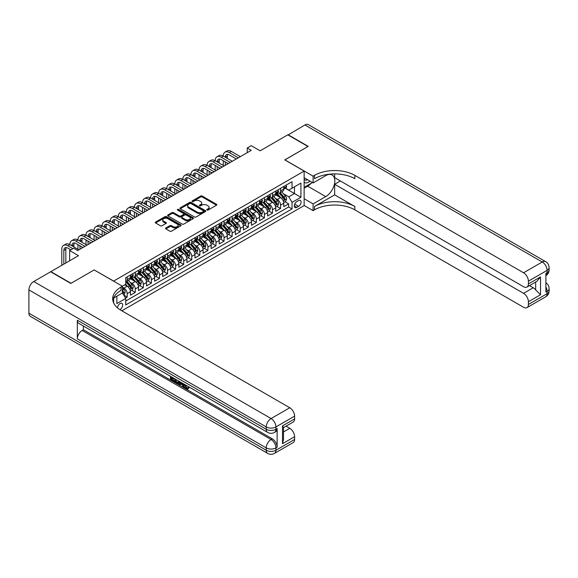 <?xml version="1.0" encoding="UTF-8"?>
<svg xmlns="http://www.w3.org/2000/svg" width="578" height="578" viewBox="0 0 578 578"><rect width="100%" height="100%" fill="white"/><g stroke="black" fill="none" stroke-linecap="round" stroke-linejoin="round"><path stroke-width="0.87" d="M206.967 210.06A0.788 0.455 0 0 0 208.08 210.06L216.497 205.197A1.12 0.65 0 0 0 216.822 204.742A1.12 0.65 0 0 0 216.497 204.287L202.235 196.05A1.12 0.65 0 0 0 200.653 196.05L192.228 200.913A0.788 0.455 0 0 0 193.341 201.549L194.432 200.92A3.584 2.074 0 0 1 199.497 200.92L200.689 201.606A3.584 2.074 0 0 1 201.736 203.073A3.584 2.074 0 0 1 200.689 204.533L199.598 205.161A0.788 0.455 0 0 0 200.711 205.804L201.801 205.176A3.584 2.074 0 0 1 206.866 205.176L208.058 205.862A3.584 2.074 0 0 1 209.106 207.329A3.584 2.074 0 0 1 208.058 208.788L206.967 209.417A0.788 0.455 0 0 0 206.967 210.06L206.967 209.417M119.87 309.62A3.656 2.11 120 0 0 120.079 309.505A3.656 2.11 120 0 0 122.471 306.289A3.656 2.11 120 0 0 121.907 303.363A3.656 2.11 120 0 0 120.079 303.544A3.656 2.11 120 0 0 117.5 307.85M165.864 227.985A1.12 0.65 0 0 0 165.532 228.44A1.12 0.65 0 0 0 165.864 228.895L169.867 231.207A1.12 0.65 0 0 0 171.449 231.207L180.798 225.81A1.12 0.65 0 0 0 181.131 225.348A1.12 0.65 0 0 0 180.798 224.893L166.536 216.656A1.12 0.65 0 0 0 164.954 216.656L155.598 222.06A1.12 0.65 0 0 0 155.272 222.516A1.12 0.65 0 0 0 155.598 222.971L160.438 225.76A1.12 0.65 0 0 0 162.021 225.76L166.023 223.455A1.12 0.65 0 0 0 166.348 222.992A1.12 0.65 0 0 0 166.023 222.537L163.625 221.15A2.998 1.734 0 0 1 162.743 219.929A2.998 1.734 0 0 1 164.6 218.332A2.998 1.734 0 0 1 167.866 218.708L177.251 224.127A2.998 1.734 0 0 1 178.132 225.348A2.998 1.734 0 0 1 176.283 226.952A2.998 1.734 0 0 1 173.017 226.576L171.449 225.673A1.12 0.65 0 0 0 169.867 225.673L165.864 227.985L165.864 228.895M94.25 269.984L113.628 281.074L304.144 171.081L284.766 159.896L307.98 146.494L287.793 134.847L260.143 150.807L251.264 145.678L247.232 148.011L251.264 150.338L77.698 250.549L73.666 248.215L69.627 250.549L69.627 260.801M94.25 269.89L71.043 283.292L50.857 271.638L78.507 255.678L69.627 250.549M194.511 216.981A1.12 0.65 0 0 0 196.094 216.981L205.443 211.584A1.12 0.65 0 0 0 205.768 211.122A1.12 0.65 0 0 0 205.443 210.667L191.181 202.43A1.12 0.65 0 0 0 189.598 202.43L180.242 207.827A1.12 0.65 0 0 0 179.917 208.29A1.12 0.65 0 0 0 180.242 208.745L194.511 216.981M177.822 210.226A0.788 0.455 0 0 1 178.624 210.341L193.11 218.701L183.768 224.091A1.12 0.65 0 0 1 182.186 224.091L167.923 215.861L167.923 214.944A1.12 0.65 0 0 0 167.598 215.399A1.12 0.65 0 0 0 167.923 215.861M167.923 214.944L171.926 212.632A1.12 0.65 0 0 1 173.508 212.632L179.296 215.97A1.12 0.65 0 0 0 180.878 215.97L183.537 214.438A1.12 0.65 0 0 0 183.862 213.983A1.12 0.65 0 0 0 183.537 213.528L177.511 210.045A0.788 0.455 0 0 1 178.624 209.409L193.124 217.776A1.12 0.65 0 0 1 193.449 218.238A1.12 0.65 0 0 1 193.124 218.694L193.124 217.776M125.513 298.031L127.189 297.063L123.837 295.127M122.42 287.179L123.959 288.068A4.566 2.637 60 0 1 127.189 293.66L130.418 291.796L130.418 295.199L135.259 292.403L131.589 290.279M130.007 282.237L132.03 283.408A4.566 2.637 60 0 1 135.259 289L138.489 287.136L138.489 290.539L143.33 287.743L139.659 285.619M138.077 277.577L140.1 278.748A4.566 2.637 60 0 1 143.33 284.34L146.559 282.476L146.559 285.879L151.407 283.083L147.73 280.959M146.147 272.917L148.178 274.088A4.566 2.637 60 0 1 151.407 279.68L154.637 277.816L154.637 281.219L159.477 278.423L155.807 276.298M154.225 268.257L156.248 269.427A4.566 2.637 60 0 1 159.477 275.02L162.707 273.156L162.707 276.559L167.548 273.762L163.877 271.638M162.295 263.597L164.318 264.767A4.566 2.637 60 0 1 167.548 270.36L170.777 268.495L170.777 271.898L175.625 269.095L171.948 266.978M170.366 258.93L172.396 260.1A4.566 2.637 60 0 1 175.625 265.699L178.855 263.835L178.855 267.231L183.696 264.435L180.025 262.318M178.443 254.269L180.466 255.44A4.566 2.637 60 0 1 183.696 261.032L186.925 259.168L186.925 262.571L191.766 259.775L188.096 257.658M186.513 249.609L188.536 250.78A4.566 2.637 60 0 1 191.766 256.372L194.996 254.508L194.996 257.911L199.844 255.115L196.166 252.998M194.584 244.949L196.614 246.12A4.566 2.637 60 0 1 199.844 251.712L203.073 249.848L203.073 253.251L207.914 250.455L204.244 248.338M202.661 240.289L204.684 241.459A4.566 2.637 60 0 1 207.914 247.052L211.143 245.188L211.143 248.591L215.984 245.794L212.314 243.67M210.732 235.629L212.762 236.799A4.566 2.637 60 0 1 215.984 242.392L219.214 240.527L219.214 243.93L224.062 241.134L220.384 239.01M218.802 230.969L220.832 232.139A4.566 2.637 60 0 1 224.062 237.731L227.291 235.867L227.291 239.27L232.132 236.474L228.462 234.35M226.879 226.309L228.902 227.479A4.566 2.637 60 0 1 232.132 233.071L235.362 231.207L235.362 234.61L240.202 231.814L236.532 229.69M234.95 221.649L236.98 222.819A4.566 2.637 60 0 1 240.202 228.411L243.432 226.547L243.432 229.95L248.28 227.154L244.602 225.03M243.02 216.988L245.05 218.159A4.566 2.637 60 0 1 248.28 223.751L251.509 221.887L251.509 225.29L256.35 222.494L252.68 220.37M251.098 212.328L253.121 213.499A4.566 2.637 60 0 1 256.35 219.091L259.58 217.227L259.58 220.63L264.428 217.827L260.75 215.71M259.168 207.661L261.198 208.831A4.566 2.637 60 0 1 264.428 214.431L267.65 212.56L267.65 215.962L272.498 213.166L268.821 211.049M267.238 203.001L269.269 204.171A4.566 2.637 60 0 1 272.498 209.763L275.728 207.899L275.728 211.302L280.568 208.506L280.568 205.103A4.566 2.637 -120 0 0 277.339 199.511L275.316 198.341M276.898 206.389L280.568 208.506M130.418 291.796A4.566 2.637 -120 0 0 127.189 286.204L124.761 284.802M138.489 287.136A4.566 2.637 -120 0 0 135.259 281.544L130.267 278.661M146.559 282.476A4.566 2.637 -120 0 0 143.33 276.884L138.337 274.001M154.637 277.816A4.566 2.637 -120 0 0 151.407 272.224L146.415 269.341M162.707 273.156A4.566 2.637 -120 0 0 159.477 267.563L154.485 264.681M170.777 268.495A4.566 2.637 -120 0 0 167.548 262.896L162.555 260.021M178.855 263.835A4.566 2.637 -120 0 0 175.625 258.236L170.633 255.353M186.925 259.168A4.566 2.637 -120 0 0 183.696 253.576L178.703 250.693M194.996 254.508A4.566 2.637 -120 0 0 191.766 248.916L186.773 246.033M203.073 249.848A4.566 2.637 -120 0 0 199.844 244.256L194.851 241.373M211.143 245.188A4.566 2.637 -120 0 0 207.914 239.595L202.921 236.713M219.214 240.527A4.566 2.637 -120 0 0 215.984 234.935L210.992 232.053M227.291 235.867A4.566 2.637 -120 0 0 224.062 230.275L219.069 227.392M235.362 231.207A4.566 2.637 -120 0 0 232.132 225.615L227.14 222.732M243.432 226.547A4.566 2.637 -120 0 0 240.202 220.955L235.21 218.072M251.509 221.887A4.566 2.637 -120 0 0 248.28 216.295L243.287 213.412M259.58 217.227A4.566 2.637 -120 0 0 256.35 211.627L251.358 208.752M267.65 212.56A4.566 2.637 -120 0 0 264.428 206.967L259.435 204.085M275.728 207.899A4.566 2.637 -120 0 0 272.498 202.307L267.506 199.424M298.573 200.588L296.796 201.614A3.54 2.045 120 0 0 294.484 204.728A3.54 2.045 120 0 0 295.026 207.567A3.54 2.045 120 0 0 296.796 207.386L298.573 206.368A3.54 2.045 120 0 0 300.885 203.246A3.54 2.045 120 0 0 300.343 200.407A3.54 2.045 120 0 0 298.573 200.588M113.628 302.872L113.628 298.089M121.857 310.812L304.144 205.573L304.144 171.081M122.42 292.865L125.737 298.414L125.737 304.938L292.034 208.925L292.034 202.401L288.805 196.809L283.386 193.681M125.737 298.414L116.85 303.544L116.85 296.225M122.341 286.204L125.737 284.246L125.737 277.722L292.034 181.709L292.034 188.233L300.914 183.103L300.914 197.279L292.034 202.401M131.986 276.674L132.03 276.696A4.566 2.637 60 0 0 134.313 276.92L137.542 275.056A4.566 2.637 -120 0 0 138.489 272.968L138.489 270.36M140.064 272.007L140.1 272.036A4.566 2.637 60 0 0 142.383 272.26L145.613 270.396A4.566 2.637 -120 0 0 146.559 268.308L146.559 265.699M148.134 267.347L148.178 267.376A4.566 2.637 60 0 0 150.461 267.6L153.69 265.736A4.566 2.637 -120 0 0 154.637 263.647L154.637 261.032M156.204 262.687L156.248 262.715A4.566 2.637 60 0 0 158.531 262.939L161.761 261.075A4.566 2.637 -120 0 0 162.707 258.987L162.707 256.372M164.282 258.026L164.318 258.055A4.566 2.637 60 0 0 166.601 258.279L169.831 256.415A4.566 2.637 -120 0 0 170.777 254.32L170.777 251.712M172.352 253.366L172.396 253.388A4.566 2.637 60 0 0 174.679 253.619L177.908 251.755A4.566 2.637 -120 0 0 178.855 249.66L178.855 247.052M180.423 248.706L180.466 248.728A4.566 2.637 60 0 0 182.749 248.959L185.979 247.095A4.566 2.637 -120 0 0 186.925 245L186.925 242.392M188.5 244.046L188.536 244.068A4.566 2.637 60 0 0 190.827 244.299L194.049 242.435A4.566 2.637 -120 0 0 194.996 240.34L194.996 237.731M196.571 239.386L196.614 239.408A4.566 2.637 60 0 0 198.897 239.639L202.127 237.768A4.566 2.637 -120 0 0 203.073 235.679L203.073 233.071M204.641 234.726L204.684 234.747A4.566 2.637 60 0 0 206.967 234.971L210.197 233.107A4.566 2.637 -120 0 0 211.143 231.019L211.143 228.411M212.718 230.066L212.762 230.087A4.566 2.637 60 0 0 215.045 230.311L218.267 228.447A4.566 2.637 -120 0 0 219.214 226.359L219.214 223.751M220.789 225.406L220.832 225.427A4.566 2.637 60 0 0 223.115 225.651L226.345 223.787A4.566 2.637 -120 0 0 227.291 221.699L227.291 219.091M228.859 220.738L228.902 220.767A4.566 2.637 60 0 0 231.186 220.991L234.415 219.127A4.566 2.637 -120 0 0 235.362 217.039L235.362 214.424M236.937 216.078L236.98 216.107A4.566 2.637 60 0 0 239.263 216.331L242.493 214.467A4.566 2.637 -120 0 0 243.432 212.379L243.432 209.763M245.007 211.418L245.05 211.447A4.566 2.637 60 0 0 247.333 211.671L250.563 209.807A4.566 2.637 -120 0 0 251.509 207.719L251.509 205.103M253.077 206.758L253.121 206.787A4.566 2.637 60 0 0 255.404 207.011L258.633 205.147A4.566 2.637 -120 0 0 259.58 203.051L259.58 200.443M261.155 202.098L261.198 202.119A4.566 2.637 60 0 0 263.481 202.351L266.711 200.487A4.566 2.637 -120 0 0 267.65 198.391L267.65 195.783M269.225 197.438L269.269 197.459A4.566 2.637 60 0 0 271.552 197.69L274.781 195.826A4.566 2.637 -120 0 0 275.728 193.731L275.728 191.123M125.737 301.022L288.646 206.967L288.646 203.846L283.798 206.642L283.798 203.239A4.566 2.637 -120 0 0 280.568 197.647L275.576 194.764M277.296 192.777L277.339 192.799A4.566 2.637 -120 0 0 279.622 193.03A4.566 2.637 -120 0 0 280.568 190.935L280.568 188.327M279.622 193.03L282.852 191.166A4.566 2.637 -120 0 0 283.798 189.071L283.798 186.463M127.189 276.884L127.189 279.492A4.566 2.637 60 0 1 126.242 281.58A4.566 2.637 60 0 1 125.737 281.768M126.242 281.58L129.472 279.716A4.566 2.637 -120 0 0 130.418 277.628L130.418 275.02M135.259 272.224L135.259 274.832A4.566 2.637 60 0 1 134.313 276.92M143.33 267.563L143.33 270.172A4.566 2.637 60 0 1 142.383 272.26M151.407 262.896L151.407 265.512A4.566 2.637 60 0 1 150.461 267.6M159.477 258.236L159.477 260.851A4.566 2.637 60 0 1 158.531 262.939M167.548 253.576L167.548 256.191A4.566 2.637 60 0 1 166.601 258.279M175.625 248.916L175.625 251.524A4.566 2.637 60 0 1 174.679 253.619M183.696 244.256L183.696 246.864A4.566 2.637 60 0 1 182.749 248.959M191.766 239.595L191.766 242.204A4.566 2.637 60 0 1 190.827 244.299M199.844 234.935L199.844 237.544A4.566 2.637 60 0 1 198.897 239.639M207.914 230.275L207.914 232.883A4.566 2.637 60 0 1 206.967 234.971M215.984 225.615L215.984 228.223A4.566 2.637 60 0 1 215.045 230.311M224.062 220.955L224.062 223.563A4.566 2.637 60 0 1 223.115 225.651M232.132 216.295L232.132 218.903A4.566 2.637 60 0 1 231.186 220.991M240.202 211.627L240.202 214.243A4.566 2.637 60 0 1 239.263 216.331M248.28 206.967L248.28 209.583A4.566 2.637 60 0 1 247.333 211.671M256.35 202.307L256.35 204.923A4.566 2.637 60 0 1 255.404 207.011M264.428 197.647L264.428 200.255A4.566 2.637 60 0 1 263.481 202.351M272.498 192.987L272.498 195.595A4.566 2.637 60 0 1 271.552 197.69M272.498 209.763L272.498 213.166M264.428 214.431L264.428 217.827M256.35 219.091L256.35 222.494M248.28 223.751L248.28 227.154M240.202 228.411L240.202 231.814M232.132 233.071L232.132 236.474M224.062 237.731L224.062 241.134M215.984 242.392L215.984 245.794M207.914 247.052L207.914 250.455M199.844 251.712L199.844 255.115M191.766 256.372L191.766 259.775M183.696 261.032L183.696 264.435M175.625 265.699L175.625 269.095M167.548 270.36L167.548 273.762M159.477 275.02L159.477 278.423M151.407 279.68L151.407 283.083M143.33 284.34L143.33 287.743M135.259 289L135.259 292.403M127.189 293.66L127.189 297.063M288.805 196.809L294.455 193.551L294.455 186.839L300.914 183.103M285.207 188.211L300.914 197.279M285.373 188.117L288.805 190.097L292.034 188.233M247.232 148.011L247.232 152.671M284.968 201.729L288.646 203.846M288.646 206.967L292.034 208.925M207.285 210.168L208.058 209.72A3.584 2.074 0 0 0 209.106 208.261L209.106 207.329M201.736 203.073L201.736 204.005A3.584 2.074 0 0 1 200.689 205.465L199.916 205.913M216.497 204.287L216.497 205.197L202.235 196.982A1.12 0.65 0 0 0 200.653 196.982L192.546 201.664M205.443 210.667L205.443 211.584L191.181 203.362A1.12 0.65 0 0 0 189.598 203.362L180.257 208.752M203.463 211.447A0.788 0.455 0 0 0 203.463 210.804L190.942 203.572A0.788 0.455 0 0 0 189.83 203.572L188.681 204.236A3.584 2.074 0 0 0 187.633 205.703A3.584 2.074 0 0 0 188.681 207.162L197.243 212.104A3.584 2.074 0 0 0 202.314 212.104L203.463 211.447L203.463 212.379A0.788 0.455 0 0 0 203.694 212.054L203.694 211.122M187.633 205.703L187.633 206.635A3.584 2.074 0 0 0 188.681 208.094L188.681 207.162M203.463 212.379L202.314 213.036A3.584 2.074 0 0 1 197.243 213.036L188.681 208.094M167.938 215.869L171.926 213.564L171.926 212.632M183.862 213.983L183.862 214.915A1.12 0.65 0 0 1 183.537 215.37L180.878 216.902A1.12 0.65 0 0 1 179.296 216.902L173.508 213.564A1.12 0.65 0 0 0 171.926 213.564M185.3 219.438A2.998 1.734 0 0 0 188.565 219.813A2.998 1.734 0 0 0 190.415 218.217A2.998 1.734 0 0 0 189.533 216.988L186.224 215.081A1.12 0.65 0 0 0 184.642 215.081L181.991 216.613A1.12 0.65 0 0 0 181.658 217.068A1.12 0.65 0 0 0 181.991 217.53L185.3 219.438L185.3 220.37A2.998 1.734 0 0 0 188.565 220.745A2.998 1.734 0 0 0 190.415 219.149L190.415 218.217M181.658 217.068L181.658 218A1.12 0.65 0 0 0 181.991 218.462L181.991 217.53M185.3 220.37L181.991 218.462M178.132 225.348L178.132 226.28A2.998 1.734 0 0 1 176.283 227.884A2.998 1.734 0 0 1 173.017 227.508L171.449 226.605A1.12 0.65 0 0 0 169.867 226.605L165.879 228.902M162.743 219.929L162.743 220.861A2.998 1.734 0 0 0 163.625 222.089L163.625 221.15M166.009 223.462L163.625 222.089M180.784 225.817L166.536 217.588A1.12 0.65 0 0 0 164.954 217.588L155.619 222.978M283.733 202.445L285.814 201.238L286.623 198.904A3.027 1.748 -120 0 0 285.445 196.065L281.761 191.795M281.016 197.943L276.804 193.066M278.618 196.52L276.176 193.688A7.247 4.183 -120 0 0 275.952 193.435M279.21 193.189L282.945 197.51A3.027 1.748 60 0 1 284.022 199.598C284.477 200.205 284.802 200.017 284.99 199.034A3.027 1.748 -120 0 0 283.914 196.954L280.222 192.684M279.434 193.124L283.444 197.763A1.539 0.889 60 0 1 283.827 198.362L284.99 199.034M285.937 185.227L286.623 186.412A3.027 1.748 60 0 1 285.994 187.756L284.463 188.638A3.027 1.748 -120 0 0 284.99 187.944L284.925 187.677M61.795 265.324L61.795 249.291A8.562 4.942 60 0 1 63.573 245.368L65.589 244.205A8.562 4.942 60 0 1 69.873 244.631A8.562 4.942 60 0 1 71.643 240.708L73.659 239.545A8.562 4.942 60 0 1 77.943 239.971A8.562 4.942 60 0 1 79.713 236.048L81.736 234.885A8.562 4.942 60 0 1 86.014 235.311A8.562 4.942 60 0 1 87.791 231.388L89.807 230.225A8.562 4.942 60 0 1 94.091 230.644A8.562 4.942 60 0 1 95.861 226.728L97.877 225.565A8.562 4.942 60 0 1 102.162 225.984A8.562 4.942 60 0 1 103.932 222.068L105.955 220.904A8.562 4.942 60 0 1 110.232 221.323A8.562 4.942 60 0 1 112.009 217.407L114.025 216.237A8.562 4.942 60 0 1 118.309 216.663A8.562 4.942 60 0 1 120.079 212.747L122.095 211.577A8.562 4.942 60 0 1 126.38 212.003A8.562 4.942 60 0 1 128.15 208.087L130.173 206.917A8.562 4.942 60 0 1 134.45 207.343A8.562 4.942 60 0 1 136.227 203.42L138.243 202.257A8.562 4.942 60 0 1 142.528 202.683A8.562 4.942 60 0 1 144.298 198.76L146.313 197.597A8.562 4.942 60 0 1 150.598 198.023A8.562 4.942 60 0 1 152.368 194.1L154.391 192.936A8.562 4.942 60 0 1 158.668 193.363A8.562 4.942 60 0 1 160.446 189.44L162.461 188.276A8.562 4.942 60 0 1 166.746 188.703A8.562 4.942 60 0 1 168.516 184.779L170.532 183.616A8.562 4.942 60 0 1 174.816 184.035A8.562 4.942 60 0 1 176.586 180.119L178.609 178.956A8.562 4.942 60 0 1 182.886 179.375A8.562 4.942 60 0 1 184.664 175.459L186.68 174.296A8.562 4.942 60 0 1 190.964 174.715A8.562 4.942 60 0 1 192.734 170.799L194.75 169.636A8.562 4.942 60 0 1 199.034 170.055A8.562 4.942 60 0 1 200.804 166.139L202.827 164.968A8.562 4.942 60 0 1 207.105 165.395A8.562 4.942 60 0 1 208.882 161.479L210.898 160.308A8.562 4.942 60 0 1 215.182 160.735A8.562 4.942 60 0 1 216.952 156.819L218.968 155.648A8.562 4.942 60 0 1 223.252 156.074A8.562 4.942 60 0 1 225.03 152.151L227.046 150.988A8.562 4.942 60 0 1 231.323 151.414L240.369 156.631M225.03 152.151A8.562 4.942 60 0 1 229.307 152.578L238.346 157.801M283.899 188.782L283.914 188.782A3.027 1.748 -120 0 0 284.463 188.638M284.6 187.72L284.99 187.944L284.022 188.5A3.027 1.748 60 0 1 283.798 188.934M236.33 158.964L229.307 154.911A5.708 3.295 -120 0 0 226.453 154.629A5.708 3.295 -120 0 0 225.268 157.238L227.291 156.074L227.291 158.401M227.645 154.362A5.708 3.295 -120 0 0 227.291 156.074M225.268 161.898L225.268 165.351M227.291 163.068L227.291 164.181M223.252 165.395L223.252 160.735M304.144 182.07A7.42 4.284 120 0 0 305.834 182.901A7.42 4.284 120 0 0 309.945 181.095M304.144 178.985A5.079 2.933 120 0 0 304.967 179.989A5.079 2.933 120 0 0 305.711 180.213A5.079 2.933 120 0 0 307.547 179.715M312.46 182.547L304.144 187.351M288.039 134.985L304.909 124.964L542.251 261.993A6.849 3.952 120 0 1 545.675 261.653A6.849 6.849 0 0 1 549.1 267.585A6.849 3.952 180 0 1 547.091 270.381L528.408 281.168A6.849 3.952 -120 0 0 523.56 272.78L542.251 261.993A6.849 3.952 60 0 1 547.091 270.381L547.091 272.708L545.885 273.408L545.885 292.056L547.091 291.355L547.091 293.682A6.849 3.952 60 0 1 545.675 296.817L526.984 307.612A6.849 3.952 -120 0 0 528.408 304.476L547.091 293.682A6.849 3.952 0 0 0 549.1 290.886A6.849 6.849 0 0 1 545.675 296.817M288.039 134.703L308.219 146.357L284.846 159.94M304.144 198.724L313.103 203.897L325.739 196.599A12.846 7.413 120 0 0 334.127 185.285A12.846 7.413 120 0 0 332.162 174.989A12.846 7.413 120 0 0 325.739 175.625L313.103 182.923L313.103 176.16L314.475 175.372A28.539 16.48 180 0 1 354.841 175.372L523.56 272.78M313.103 203.897L313.103 210.652L314.475 209.857A28.539 16.48 180 0 1 354.841 209.857L523.56 307.272A6.849 3.952 -120 0 0 526.984 307.612M334.655 194.851L314.475 206.505A28.539 16.48 180 0 1 354.841 206.505L334.655 194.851L334.655 184.274L340.391 180.965M334.655 173.899L334.655 177.656L523.56 286.717A6.849 3.952 -120 0 0 526.984 287.056A6.849 3.952 -120 0 0 528.408 283.921L540.517 276.927L540.517 294.729L535.669 289.889L535.669 282.042M540.517 294.729L528.408 301.723L528.408 304.476M528.408 301.723A6.849 3.952 -120 0 0 523.56 293.335L533.248 287.743A6.849 3.952 60 0 1 535.669 289.889M334.655 184.274L523.56 293.335M304.909 124.964A6.849 3.952 -60 0 1 308.334 124.624L545.675 261.653M304.144 177.749L313.103 182.923M284.846 159.846L313.103 176.16M304.144 205.479L313.103 210.652M528.408 281.168L528.408 283.921M529.52 285.59L533.248 287.743M314.475 175.372L314.475 178.725A28.539 16.48 180 0 1 354.841 178.725L354.841 175.372M526.984 287.056L536.89 281.334L540.517 276.927M311.217 183.269A12.846 7.413 -60 0 1 307.655 186.159L304.144 188.19M185.328 384.84L186.824 387.968L187.388 388.17M184.743 384.529L186.181 388.344L187.12 388.459L188.182 387.354L188.869 387.932L187.655 389.211L186.246 389.023C184.758 388.011 184.006 386.61 183.999 384.818L184.05 384.132M180.798 384.088L179.837 385.251L179.115 384.832L180.336 381.986M183.407 383.763L184.375 387.13L183.732 387.498L183.002 387.079L182.453 385.042L180.387 383.85L179.837 385.251M171.789 378.026L171.789 379.219L174.643 380.866L174.643 381.509L174 381.885L170.459 379.84L170.459 376.285M174.332 378.525L173.689 379.125L171.146 377.651L171.146 379.587L171.789 379.219M77.336 320.205L266.241 429.266A6.849 3.952 120 0 0 267.657 432.402L78.752 323.34A6.849 3.952 -60 0 1 77.336 320.205L77.336 338.845A6.849 3.952 -60 0 1 82.177 330.457L83.391 329.756L272.296 438.825A6.849 3.952 60 0 1 277.137 447.213L277.137 428.565A6.849 3.952 60 0 1 275.72 431.701L274.507 432.402A6.849 3.952 -120 0 0 275.93 429.266L277.137 428.565M83.391 329.756L83.391 326.014M178.855 381.133L178.905 381.892L179.534 381.523L178.884 383.366L176.666 383.424L174.932 382.419L174.932 378.865M70.798 283.43L94.171 269.94L122.42 286.247L121.048 287.042A28.539 16.48 -0 0 0 112.688 298.696A28.539 16.48 -0 0 0 121.048 310.343L289.773 407.757A6.849 3.952 60 0 1 294.614 416.146L275.93 426.932L275.93 429.266A6.849 3.952 -0 0 1 266.241 429.266L266.241 426.932L28.9 289.91A6.849 3.952 -60 0 1 33.741 281.522L50.618 271.776L70.798 283.43M122.42 286.247L122.42 293.01L113.498 298.161M282.505 425.885L283.509 427.402L283.509 439.381L282.505 443.694L282.505 425.885L294.614 418.898L294.614 416.146M294.614 418.898A6.849 3.952 60 0 1 293.198 422.034L283.509 427.626M28.9 313.211L266.241 450.24A6.849 3.952 120 0 0 267.657 453.376L30.316 316.347A6.849 3.952 -60 0 1 28.9 313.211L28.9 289.91M286.045 426.159L289.773 428.312A6.849 3.952 60 0 1 294.614 436.701L282.505 443.694M277.137 447.213L275.93 447.907L275.93 450.24L294.614 439.453L294.614 436.701M294.614 439.453A6.849 3.952 60 0 1 293.198 442.589L274.507 453.376A6.849 3.952 -120 0 0 275.93 450.24A6.849 3.952 -0 0 1 266.241 450.24L266.241 447.907L77.336 338.845M121.048 287.042L121.048 290.402A28.539 16.48 -0 0 0 112.84 300.372M171.146 379.587L174 381.242L174.643 380.866M174 381.242L174 381.885M171.146 376.683L173.971 378.315M173.689 378.482L173.689 379.125M178.905 381.892L178.234 383.741M175.611 379.262L175.611 382.174L177.757 383.012L178.176 380.736M176.261 379.63L176.261 381.798L178.4 382.643M175.611 382.174L176.261 381.798M176.615 382.744L177.258 382.376M182.504 383.243L183.732 387.498M180.972 382.354L180.596 383.322L182.243 384.276L181.868 382.867M181.384 382.593L182.005 383.395M180.596 383.322L181.239 382.954M186.181 388.344L186.824 387.968M184.678 385.208L185.3 384.854M187.539 387.722L188.218 388.308L188.869 387.932M188.218 388.308L187.655 389.211M275.655 207.105L277.743 205.898L278.553 203.564A3.027 1.748 -120 0 0 277.375 200.725L273.683 196.455M272.946 202.603L268.727 197.727M270.547 201.18L268.098 198.348A7.247 4.183 -120 0 0 267.874 198.095M271.14 197.849L274.868 202.17A3.027 1.748 60 0 1 275.952 204.258C276.407 204.865 276.725 204.677 276.92 203.694A3.027 1.748 -120 0 0 275.836 201.614L272.151 197.344M271.357 197.784L275.366 202.423A1.539 0.889 60 0 1 275.757 203.023L276.92 203.694M267.585 211.765L269.673 210.558L270.475 208.232A3.027 1.748 -120 0 0 269.297 205.385L265.613 201.115M264.876 207.264L260.656 202.387M262.477 205.847L260.028 203.008A7.247 4.183 -120 0 0 259.804 202.762M263.069 202.51L266.798 206.83A3.027 1.748 60 0 1 267.874 208.918C268.329 209.525 268.654 209.337 268.842 208.355A3.027 1.748 -120 0 0 267.766 206.274L264.081 202.004M263.286 202.445L267.296 207.083A1.539 0.889 60 0 1 267.686 207.69L268.842 208.355M259.515 216.425L261.596 215.218L262.405 212.892A3.027 1.748 -120 0 0 261.227 210.045L257.542 205.775M256.798 211.924L252.586 207.047M254.399 210.508L251.957 207.675A7.247 4.183 -120 0 0 251.726 207.423M254.992 207.177L258.727 211.49A3.027 1.748 60 0 1 259.804 213.578C260.259 214.185 260.584 213.997 260.772 213.015A3.027 1.748 -120 0 0 259.695 210.934L256.003 206.664M255.216 207.105L259.226 211.743A1.539 0.889 60 0 1 259.609 212.35L260.772 213.015M259.804 213.578L260.021 213.939M251.437 221.085L253.525 219.878L254.334 217.552A3.027 1.748 -120 0 0 253.157 214.713L249.465 210.435M248.728 216.584L244.508 211.707M246.329 215.168L243.88 212.336A7.247 4.183 -120 0 0 243.656 212.083M246.922 211.837L250.65 216.158A3.027 1.748 60 0 1 251.733 218.238C252.189 218.845 252.507 218.657 252.702 217.682A3.027 1.748 -120 0 0 251.618 215.594L247.933 211.324M247.138 211.765L251.148 216.403A1.539 0.889 60 0 1 251.538 217.01L252.702 217.682M251.733 218.238L251.95 218.6M277.866 189.887L278.553 191.08A3.027 1.748 60 0 1 277.924 192.416L276.392 193.298A3.027 1.748 -120 0 0 276.92 192.604L276.855 192.337M216.952 156.819A8.562 4.942 60 0 1 221.237 157.238L223.252 156.074L232.291 161.291M221.237 157.238L230.275 162.461M275.829 193.442L275.836 193.442A3.027 1.748 -120 0 0 276.392 193.298M276.53 192.38L276.92 192.604L275.952 193.16A3.027 1.748 60 0 1 275.728 193.594M228.259 163.625L221.237 159.571A5.708 3.295 -120 0 0 218.383 159.29A5.708 3.295 -120 0 0 217.198 161.898L219.214 160.735L219.214 163.068M219.575 159.022A5.708 3.295 -120 0 0 219.214 160.735M217.198 166.558L217.198 170.011M219.214 167.728L219.214 168.841M215.182 170.055L215.182 165.395M269.796 194.548L270.475 195.74A3.027 1.748 60 0 1 269.854 197.076L268.315 197.958A3.027 1.748 -120 0 0 268.842 197.264L268.784 196.997M208.882 161.479A8.562 4.942 60 0 1 213.159 161.898L215.182 160.735L224.221 165.958M213.159 161.898L222.205 167.121M267.751 198.102L267.766 198.102A3.027 1.748 -120 0 0 268.315 197.958M268.452 197.04L268.842 197.264L267.874 197.821A3.027 1.748 60 0 1 267.65 198.254M220.182 168.285L213.159 164.231A5.708 3.295 -120 0 0 210.305 163.95A5.708 3.295 -120 0 0 209.128 166.558L211.143 165.395L211.143 167.728M211.505 163.682A5.708 3.295 -120 0 0 211.143 165.395M209.128 171.218L209.128 174.672M211.143 172.388L211.143 173.508M207.105 174.715L207.105 170.055M261.718 199.208L262.405 200.4A3.027 1.748 60 0 1 261.776 201.736L260.245 202.625A3.027 1.748 -120 0 0 260.772 201.924L260.707 201.657M200.804 166.139A8.562 4.942 60 0 1 205.089 166.558L207.105 165.395L216.15 170.618M205.089 166.558L214.127 171.782M259.681 202.762L259.695 202.762A3.027 1.748 -120 0 0 260.245 202.625M260.382 201.7L260.772 201.924L259.804 202.488A3.027 1.748 60 0 1 259.58 202.914M212.112 172.945L205.089 168.892A5.708 3.295 -120 0 0 202.235 168.61A5.708 3.295 -120 0 0 201.05 171.218L203.073 170.055L203.073 172.388M203.427 168.343A5.708 3.295 -120 0 0 203.073 170.055M201.05 175.885L201.05 179.332M203.073 177.049L203.073 178.168M199.034 179.375L199.034 174.715M253.648 203.868L254.334 205.06A3.027 1.748 60 0 1 253.706 206.397L252.174 207.285A3.027 1.748 -120 0 0 252.702 206.584L252.637 206.317M192.734 170.799A8.562 4.942 60 0 1 197.019 171.218L199.034 170.055L208.073 175.279M197.019 171.218L206.057 176.442M251.611 207.423L251.618 207.423A3.027 1.748 -120 0 0 252.174 207.285M252.311 206.36L252.702 206.584L251.733 207.148A3.027 1.748 60 0 1 251.509 207.574M204.041 177.605L197.019 173.552A5.708 3.295 -120 0 0 194.165 173.27A5.708 3.295 -120 0 0 192.98 175.885L194.996 174.715L194.996 177.049M195.357 173.003A5.708 3.295 -120 0 0 194.996 174.715M192.98 180.546L192.98 183.992M194.996 181.709L194.996 182.829M190.964 184.035L190.964 179.375M243.367 225.745L245.455 224.539L246.257 222.212A3.027 1.748 -120 0 0 245.079 219.373L241.394 215.103M240.658 221.251L236.438 216.367M238.259 219.828L235.81 216.996A7.247 4.183 -120 0 0 235.586 216.743M238.851 216.497L242.579 220.818A3.027 1.748 60 0 1 243.656 222.898C244.111 223.505 244.436 223.318 244.624 222.342A3.027 1.748 -120 0 0 243.548 220.254L239.863 215.984M239.068 216.425L243.078 221.063A1.539 0.889 60 0 1 243.468 221.67L244.624 222.342M243.656 222.898L243.88 223.26M245.578 208.528L246.257 209.72A3.027 1.748 60 0 1 245.636 211.057L244.097 211.945A3.027 1.748 -120 0 0 244.624 211.245L244.566 210.977M184.664 175.459A8.562 4.942 60 0 1 188.941 175.885L190.964 174.715L200.002 179.939M188.941 175.885L197.987 181.102M243.533 212.083L243.548 212.083A3.027 1.748 -120 0 0 244.097 211.945M244.234 211.021L244.624 211.245L243.656 211.808A3.027 1.748 60 0 1 243.432 212.234M195.964 182.265L188.941 178.212A5.708 3.295 -120 0 0 186.087 177.93A5.708 3.295 -120 0 0 184.909 180.546L186.925 179.375L186.925 181.709M187.279 177.67A5.708 3.295 -120 0 0 186.925 179.375M184.909 185.206L184.909 188.652M186.925 186.369L186.925 187.489M182.886 188.703L182.886 184.035M235.297 230.405L237.377 229.199L238.187 226.872A3.027 1.748 -120 0 0 237.009 224.033L233.324 219.763M232.58 225.911L228.368 221.027M230.181 224.488L227.739 221.656A7.247 4.183 -120 0 0 227.508 221.403M230.774 221.157L234.509 225.478A3.027 1.748 60 0 1 235.586 227.559C236.041 228.166 236.366 227.985 236.554 227.002A3.027 1.748 -120 0 0 235.477 224.914L231.785 220.644M230.998 221.085L235 225.723A1.539 0.889 60 0 1 235.391 226.33L236.554 227.002M235.586 227.559L235.802 227.92M237.5 213.195L238.187 214.38A3.027 1.748 60 0 1 237.558 215.717L236.026 216.606A3.027 1.748 -120 0 0 236.554 215.905L236.489 215.637M176.586 180.119A8.562 4.942 60 0 1 180.871 180.546L182.886 179.375L191.932 184.599M180.871 180.546L189.909 185.762M235.463 216.743L235.477 216.743A3.027 1.748 -120 0 0 236.026 216.606M236.164 215.681L236.554 215.905L235.586 216.468A3.027 1.748 60 0 1 235.362 216.894M187.893 186.925L180.871 182.872A5.708 3.295 -120 0 0 178.017 182.59A5.708 3.295 -120 0 0 176.832 185.206L178.855 184.042L178.855 186.369M179.209 182.33A5.708 3.295 -120 0 0 178.855 184.042M176.832 189.866L176.832 193.312M178.855 191.029L178.855 192.149M174.816 193.363L174.816 188.703M227.219 235.065L229.307 233.866L230.116 231.532A3.027 1.748 -120 0 0 228.939 228.693L225.247 224.423M224.51 230.571L220.29 225.687M222.111 229.148L219.662 226.316A7.247 4.183 -120 0 0 219.438 226.063M222.703 225.817L226.431 230.138A3.027 1.748 60 0 1 227.515 232.219C227.97 232.826 228.288 232.645 228.483 231.662A3.027 1.748 -120 0 0 227.4 229.574L223.715 225.304M222.92 225.745L226.93 230.391A1.539 0.889 60 0 1 227.32 230.99L228.483 231.662M227.515 232.219L227.732 232.58M229.43 217.855L230.116 219.04A3.027 1.748 60 0 1 229.488 220.377L227.956 221.266A3.027 1.748 -120 0 0 228.483 220.572L228.418 220.297M168.516 184.779A8.562 4.942 60 0 1 172.8 185.206L174.816 184.035L183.855 189.259M172.8 185.206L181.839 190.422M227.392 221.41L227.4 221.41A3.027 1.748 -120 0 0 227.956 221.266M228.093 220.341L228.483 220.572L227.515 221.128A3.027 1.748 60 0 1 227.291 221.555M179.823 191.593L172.8 187.532A5.708 3.295 -120 0 0 169.946 187.25A5.708 3.295 -120 0 0 168.762 189.866L170.777 188.703L170.777 191.029M171.139 186.99A5.708 3.295 -120 0 0 170.777 188.703M168.762 194.526L168.762 197.972M170.777 195.689L170.777 196.809M166.746 198.023L166.746 193.363M219.149 239.726L221.237 238.526L222.039 236.192A3.027 1.748 -120 0 0 220.861 233.353L217.176 229.083M216.439 235.232L212.22 230.347M214.041 233.808L211.591 230.976A7.247 4.183 -120 0 0 211.367 230.723M214.633 230.478L218.361 234.798A3.027 1.748 60 0 1 219.438 236.879C219.893 237.493 220.218 237.305 220.406 236.323A3.027 1.748 -120 0 0 219.329 234.234L215.645 229.965M214.85 230.405L218.86 235.051A1.539 0.889 60 0 1 219.25 235.651L220.406 236.323M219.438 236.879L219.662 237.24M221.352 222.516L222.039 223.7A3.027 1.748 60 0 1 221.417 225.037L219.878 225.926A3.027 1.748 -120 0 0 220.406 225.232L220.348 224.958M160.446 189.44A8.562 4.942 60 0 1 164.723 189.866L166.746 188.703L175.784 193.919M164.723 189.866L173.768 195.082M219.315 226.07L219.329 226.07A3.027 1.748 -120 0 0 219.878 225.926M220.016 225.001L220.406 225.232L219.438 225.788A3.027 1.748 60 0 1 219.214 226.222M171.745 196.253L164.723 192.192A5.708 3.295 -120 0 0 161.869 191.91A5.708 3.295 -120 0 0 160.691 194.526L162.707 193.363L162.707 195.689M163.061 191.65A5.708 3.295 -120 0 0 162.707 193.363M160.691 199.186L160.691 202.632M162.707 200.349L162.707 201.469M158.668 202.683L158.668 198.023M211.078 244.386L213.159 243.186L213.968 240.853A3.027 1.748 -120 0 0 212.791 238.013L209.099 233.743M208.362 239.892L204.15 235.008M205.963 238.468L203.521 235.636A7.247 4.183 -120 0 0 203.29 235.383M206.556 235.138L210.291 239.458A3.027 1.748 60 0 1 211.367 241.539C211.823 242.153 212.148 241.965 212.336 240.983A3.027 1.748 -120 0 0 211.259 238.902L207.567 234.632M206.78 235.065L210.782 239.711A1.539 0.889 60 0 1 211.172 240.311L212.336 240.983M211.367 241.539L211.584 241.9M213.282 227.176L213.968 228.361A3.027 1.748 60 0 1 213.34 229.704L211.808 230.586A3.027 1.748 -120 0 0 212.336 229.892L212.271 229.625M152.368 194.1A8.562 4.942 60 0 1 156.652 194.526L158.668 193.363L167.714 198.579M156.652 194.526L165.691 199.742M211.245 230.73L211.259 230.73A3.027 1.748 -120 0 0 211.808 230.586M211.945 229.661L212.336 229.892L211.367 230.449A3.027 1.748 60 0 1 211.143 230.882M163.675 200.913L156.652 196.86A5.708 3.295 -120 0 0 153.799 196.571A5.708 3.295 -120 0 0 152.614 199.186L154.637 198.023L154.637 200.349M154.991 196.31A5.708 3.295 -120 0 0 154.637 198.023M152.614 203.846L152.614 207.292M154.637 205.009L154.637 206.129M150.598 207.343L150.598 202.683M203.001 249.053L205.089 247.846L205.898 245.513A3.027 1.748 -120 0 0 204.72 242.673L201.028 238.403M200.291 244.552L196.072 239.668M197.893 243.128L195.443 240.296A7.247 4.183 -120 0 0 195.22 240.043M198.485 239.798L202.213 244.118A3.027 1.748 60 0 1 203.297 246.206C203.752 246.813 204.07 246.625 204.265 245.643A3.027 1.748 -120 0 0 203.181 243.562L199.497 239.292M198.702 239.726L202.712 244.371A1.539 0.889 60 0 1 203.102 244.971L204.265 245.643M205.212 231.836L205.898 233.021A3.027 1.748 60 0 1 205.269 234.365L203.738 235.246A3.027 1.748 -120 0 0 204.265 234.552L204.2 234.285M144.298 198.76A8.562 4.942 60 0 1 148.582 199.186L150.598 198.023L159.636 203.239M148.582 199.186L157.621 204.41M203.174 235.391L203.181 235.391A3.027 1.748 -120 0 0 203.738 235.246M203.875 234.328L204.265 234.552L203.297 235.109A3.027 1.748 60 0 1 203.073 235.542M155.605 205.573L148.582 201.52A5.708 3.295 -120 0 0 145.728 201.231A5.708 3.295 -120 0 0 144.543 203.846L146.559 202.683L146.559 205.009M146.92 200.971A5.708 3.295 -120 0 0 146.559 202.683M144.543 208.506L144.543 211.96M146.559 209.677L146.559 210.789M142.528 212.003L142.528 207.343M194.931 253.713L197.019 252.507L197.821 250.173A3.027 1.748 -120 0 0 196.643 247.333L192.958 243.063M192.221 249.212L188.002 244.335M189.815 247.789L187.373 244.956A7.247 4.183 -120 0 0 187.149 244.704M190.415 244.458L194.143 248.778A3.027 1.748 60 0 1 195.22 250.866C195.675 251.473 196 251.286 196.188 250.303A3.027 1.748 -120 0 0 195.111 248.222L191.426 243.952M190.632 244.393L194.641 249.031A1.539 0.889 60 0 1 195.032 249.631L196.188 250.303M197.134 236.496L197.806 237.652A3.027 1.748 60 0 1 197.199 239.025L195.66 239.906A3.027 1.748 -120 0 0 196.188 239.213L196.123 238.945M136.227 203.42A8.562 4.942 60 0 1 140.505 203.846L142.528 202.683L151.566 207.899M140.505 203.846L149.55 209.07M195.097 240.051L195.111 240.051A3.027 1.748 -120 0 0 195.66 239.906M195.798 238.989L196.188 239.213L195.22 239.769A3.027 1.748 60 0 1 194.996 240.202M147.527 210.233L140.505 206.18A5.708 3.295 -120 0 0 137.651 205.898A5.708 3.295 -120 0 0 136.473 208.506L138.489 207.343L138.489 209.677M138.843 205.631A5.708 3.295 -120 0 0 138.489 207.343M136.473 213.166L136.473 216.62M138.489 214.337L138.489 215.45M134.45 216.663L134.45 212.003M186.86 258.373L188.941 257.167L189.75 254.833A3.027 1.748 -120 0 0 188.573 251.994L184.881 247.724M184.144 253.872L179.931 248.995M181.745 252.449L179.296 249.617A7.247 4.183 -120 0 0 179.072 249.364M182.337 249.118L186.073 253.439A3.027 1.748 60 0 1 187.149 255.527C187.604 256.133 187.929 255.946 188.117 254.963A3.027 1.748 -120 0 0 187.041 252.882L183.349 248.612M182.561 249.053L186.564 253.691A1.539 0.889 60 0 1 186.954 254.291L188.117 254.963M189.064 241.156L189.75 242.348A3.027 1.748 60 0 1 189.122 243.685L187.59 244.566A3.027 1.748 -120 0 0 188.117 243.873L188.052 243.605M128.15 208.087A8.562 4.942 60 0 1 132.434 208.506L134.45 207.343L143.496 212.56M132.434 208.506L141.473 213.73M187.026 244.711L187.041 244.711A3.027 1.748 -120 0 0 187.59 244.566M187.727 243.649L188.117 243.873L187.149 244.429A3.027 1.748 60 0 1 186.925 244.862M139.457 214.893L132.434 210.84A5.708 3.295 -120 0 0 129.58 210.558A5.708 3.295 -120 0 0 128.395 213.166L130.418 212.003L130.418 214.337M130.773 210.291A5.708 3.295 -120 0 0 130.418 212.003M128.395 217.827L128.395 221.28M130.418 218.997L130.418 220.11M126.38 221.323L126.38 216.663M178.783 263.033L180.871 261.827L181.68 259.5A3.027 1.748 -120 0 0 180.502 256.654L176.81 252.384M176.073 258.532L171.854 253.655M173.675 257.116L171.225 254.277A7.247 4.183 -120 0 0 171.001 254.031M174.267 253.785L177.995 258.099A3.027 1.748 60 0 1 179.079 260.187C179.527 260.794 179.852 260.606 180.047 259.623A3.027 1.748 -120 0 0 178.963 257.542L175.279 253.272M174.484 253.713L178.494 258.352A1.539 0.889 60 0 1 178.884 258.958L180.047 259.623M180.993 245.816L181.68 247.008A3.027 1.748 60 0 1 181.051 248.345L179.52 249.234A3.027 1.748 -120 0 0 180.047 248.533L179.982 248.265M120.079 212.747A8.562 4.942 60 0 1 124.364 213.166L126.38 212.003L135.418 217.227M124.364 213.166L133.402 218.39M178.956 249.371L178.963 249.371A3.027 1.748 -120 0 0 179.52 249.234M179.657 248.309L180.047 248.533L179.079 249.089A3.027 1.748 60 0 1 178.855 249.523M131.387 219.553L124.364 215.5A5.708 3.295 -120 0 0 121.51 215.218A5.708 3.295 -120 0 0 120.325 217.827L122.341 216.663L122.341 218.997M122.702 214.951A5.708 3.295 -120 0 0 122.341 216.663M120.325 222.494L120.325 225.94M122.341 223.657L122.341 224.777M118.309 225.984L118.309 221.323M170.712 267.693L172.8 266.487L173.602 264.16A3.027 1.748 -120 0 0 172.425 261.314L168.74 257.044M167.996 263.192L163.784 258.315M165.597 261.776L163.155 258.944A7.247 4.183 -120 0 0 162.931 258.691M166.197 258.445L169.925 262.759A3.027 1.748 60 0 1 171.001 264.847C171.456 265.454 171.782 265.266 171.969 264.283A3.027 1.748 -120 0 0 170.893 262.202L167.201 257.933M166.413 258.373L170.423 263.012A1.539 0.889 60 0 1 170.813 263.619L171.969 264.283M171.001 264.847L171.225 265.208M172.916 250.476L173.602 251.668A3.027 1.748 60 0 1 172.981 253.005L171.442 253.894A3.027 1.748 -120 0 0 171.969 253.193L171.904 252.926M112.009 217.407A8.562 4.942 60 0 1 116.286 217.827L118.309 216.663L127.348 221.887M116.286 217.827L125.332 223.05M170.878 254.031L170.893 254.031A3.027 1.748 -120 0 0 171.442 253.894M171.579 252.969L171.969 253.193L171.001 253.756A3.027 1.748 60 0 1 170.777 254.183M123.309 224.213L116.286 220.16A5.708 3.295 -120 0 0 113.433 219.878A5.708 3.295 -120 0 0 112.255 222.494L114.271 221.323L114.271 223.657M114.625 219.611A5.708 3.295 -120 0 0 114.271 221.323M112.255 227.154L112.255 230.6M114.271 228.317L114.271 229.437M110.232 230.644L110.232 225.984M162.642 272.354L164.723 271.147L165.532 268.821A3.027 1.748 -120 0 0 164.354 265.981L160.662 261.704M159.925 267.852L155.713 262.976M157.527 266.436L155.077 263.604A7.247 4.183 -120 0 0 154.853 263.351M158.119 263.106L161.854 267.426A3.027 1.748 60 0 1 162.931 269.507C163.386 270.114 163.704 269.926 163.899 268.951A3.027 1.748 -120 0 0 162.823 266.863L159.131 262.593M158.343 263.033L162.346 267.672A1.539 0.889 60 0 1 162.736 268.279L163.899 268.951M162.931 269.507L163.148 269.868M164.846 255.136L165.532 256.329A3.027 1.748 60 0 1 164.903 257.665L163.372 258.554A3.027 1.748 -120 0 0 163.899 257.853L163.834 257.586M103.932 222.068A8.562 4.942 60 0 1 108.216 222.494L110.232 221.323L119.278 226.547M108.216 222.494L117.255 227.71M162.808 258.691L162.823 258.691A3.027 1.748 -120 0 0 163.372 258.554M163.509 257.629L163.899 257.853L162.931 258.417A3.027 1.748 60 0 1 162.707 258.843M115.239 228.874L108.216 224.82A5.708 3.295 -120 0 0 105.362 224.539A5.708 3.295 -120 0 0 104.177 227.154L106.2 225.984L106.2 228.317M106.554 224.271A5.708 3.295 -120 0 0 106.2 225.984M104.177 231.814L104.177 235.26M106.2 232.977L106.2 234.097M102.162 235.311L102.162 230.644M154.564 277.014L156.652 275.807L157.462 273.481A3.027 1.748 -120 0 0 156.284 270.641L152.592 266.371M151.855 272.52L147.636 267.636M149.456 271.096L147.007 268.264A7.247 4.183 -120 0 0 146.783 268.011M150.049 267.766L153.777 272.086A3.027 1.748 60 0 1 154.861 274.167C155.309 274.774 155.634 274.586 155.829 273.611A3.027 1.748 -120 0 0 154.745 271.523L151.06 267.253M150.266 267.693L154.275 272.332A1.539 0.889 60 0 1 154.666 272.939L155.829 273.611M154.861 274.167L155.077 274.528M156.775 259.797L157.462 260.989A3.027 1.748 60 0 1 156.833 262.325L155.301 263.214A3.027 1.748 -120 0 0 155.829 262.513L155.764 262.246M95.861 226.728A8.562 4.942 60 0 1 100.146 227.154L102.162 225.984L111.2 231.207M100.146 227.154L109.184 232.37M154.738 263.351L154.745 263.351A3.027 1.748 -120 0 0 155.301 263.214M155.439 262.289L155.829 262.513L154.861 263.077A3.027 1.748 60 0 1 154.637 263.503M107.168 233.534L100.146 229.48A5.708 3.295 -120 0 0 97.292 229.199A5.708 3.295 -120 0 0 96.107 231.814L98.123 230.644L98.123 232.977M98.484 228.939A5.708 3.295 -120 0 0 98.123 230.644M96.107 236.474L96.107 239.921M98.123 237.637L98.123 238.757M94.091 239.971L94.091 235.311M146.494 281.674L148.582 280.467L149.384 278.141A3.027 1.748 -120 0 0 148.206 275.301L144.522 271.031M143.778 277.18L139.565 272.296M141.379 275.757L138.937 272.924A7.247 4.183 -120 0 0 138.713 272.671M141.978 272.426L145.707 276.746A3.027 1.748 60 0 1 146.783 278.827C147.238 279.434 147.563 279.253 147.751 278.271A3.027 1.748 -120 0 0 146.675 276.183L142.983 271.913M142.195 272.354L146.205 276.999A1.539 0.889 60 0 1 146.588 277.599L147.751 278.271M146.783 278.827L147.007 279.188M148.698 264.464L149.384 265.649A3.027 1.748 60 0 1 148.763 266.985L147.224 267.874A3.027 1.748 -120 0 0 147.751 267.173L147.686 266.906M87.791 231.388A8.562 4.942 60 0 1 92.068 231.814L94.091 230.644L103.13 235.867M92.068 231.814L101.114 237.031M146.66 268.019L146.675 268.011A3.027 1.748 -120 0 0 147.224 267.874M147.361 266.949L147.751 267.173L146.783 267.737A3.027 1.748 60 0 1 146.559 268.163M99.091 238.194L92.068 234.141A5.708 3.295 -120 0 0 89.214 233.859A5.708 3.295 -120 0 0 88.037 236.474L90.052 235.311L90.052 237.637M90.406 233.599A5.708 3.295 -120 0 0 90.052 235.311M88.037 241.134L88.037 244.581M90.052 242.298L90.052 243.417M86.014 244.631L86.014 239.971M138.424 286.334L140.505 285.135L141.314 282.801A3.027 1.748 -120 0 0 140.136 279.962L136.444 275.692M135.707 281.84L131.495 276.956M133.308 280.417L130.859 277.584A7.247 4.183 -120 0 0 130.635 277.332M133.901 277.086L137.636 281.407A3.027 1.748 60 0 1 138.713 283.487C139.168 284.094 139.486 283.914 139.681 282.931A3.027 1.748 -120 0 0 138.604 280.843L134.912 276.573M134.125 277.014L138.128 281.659A1.539 0.889 60 0 1 138.518 282.259L139.681 282.931M138.713 283.487L138.93 283.849M140.627 269.124L141.314 270.309A3.027 1.748 60 0 1 140.685 271.646L139.154 272.534A3.027 1.748 -120 0 0 139.681 271.841L139.616 271.566M79.713 236.048A8.562 4.942 60 0 1 83.998 236.474L86.014 235.311L95.059 240.527M83.998 236.474L93.036 241.691M138.59 272.679L138.604 272.679A3.027 1.748 -120 0 0 139.154 272.534M139.291 271.609L139.681 271.841L138.713 272.397A3.027 1.748 60 0 1 138.489 272.83M91.021 242.861L83.998 238.801A5.708 3.295 -120 0 0 81.144 238.519A5.708 3.295 -120 0 0 79.959 241.134L81.982 239.971L81.982 242.298M82.336 238.259A5.708 3.295 -120 0 0 81.982 239.971M79.959 245.794L79.959 249.241M81.982 246.958L81.982 248.078M77.943 249.291L77.943 244.631M130.346 290.994L132.434 289.795L133.243 287.461A3.027 1.748 -120 0 0 132.066 284.622L128.374 280.352M127.637 286.5L125.701 284.26M125.238 285.077L124.92 284.716M125.831 281.746L129.559 286.067A3.027 1.748 60 0 1 130.635 288.147C131.09 288.762 131.416 288.574 131.611 287.591A3.027 1.748 -120 0 0 130.527 285.503L126.842 281.233M126.047 281.674L130.057 286.32A1.539 0.889 60 0 1 130.447 286.919L131.611 287.591M130.635 288.147L130.859 288.509M132.557 273.784L133.243 274.969A3.027 1.748 60 0 1 132.615 276.313L131.083 277.194A3.027 1.748 -120 0 0 131.611 276.501L131.546 276.226M71.643 240.708A8.562 4.942 60 0 1 75.928 241.134L77.943 239.971L86.982 245.188M75.928 241.134L84.966 246.351M130.52 277.339L130.527 277.339A3.027 1.748 -120 0 0 131.083 277.194M131.213 276.27L131.611 276.501L130.635 277.057A3.027 1.748 60 0 1 130.418 277.491M82.95 247.521L75.928 243.461A5.708 3.295 -120 0 0 73.066 243.179A5.708 3.295 -120 0 0 71.889 245.794L73.905 244.631L73.905 246.958M74.266 242.919A5.708 3.295 -120 0 0 73.905 244.631M69.873 250.411L69.873 249.291M123.678 294.852L124.364 294.455L125.166 292.121A3.027 1.748 -120 0 0 123.988 289.282L122.42 287.468M122.42 292.331A3.027 1.748 60 0 1 122.565 292.808C123.02 293.422 123.345 293.234 123.533 292.251A3.027 1.748 -120 0 0 122.457 290.17L122.42 290.127M122.565 292.808L122.789 293.169M63.573 245.368A8.562 4.942 60 0 1 67.85 245.794L69.873 244.631L78.911 249.848M67.85 245.794L72.857 248.685M70.841 249.848L67.85 248.128A5.708 3.295 -120 0 0 64.996 247.839A5.708 3.295 -120 0 0 63.818 250.455L63.818 264.16M66.188 247.579A5.708 3.295 -120 0 0 65.834 249.291L65.834 262.99M123.959 288.068L127.189 286.204M132.03 283.408L135.259 281.544M140.1 278.748L143.33 276.884M148.178 274.088L151.407 272.224M156.248 269.427L159.477 267.563M164.318 264.767L167.548 262.896M172.396 260.1L175.625 258.236M180.466 255.44L183.696 253.576M188.536 250.78L191.766 248.916M196.614 246.12L199.844 244.256M204.684 241.459L207.914 239.595M212.762 236.799L215.984 234.935M220.832 232.139L224.062 230.275M228.902 227.479L232.132 225.615M236.98 222.819L240.202 220.955M245.05 218.159L248.28 216.295M253.121 213.499L256.35 211.627M261.198 208.831L264.428 206.967M269.269 204.171L272.498 202.307M277.339 199.511L280.568 197.647M280.568 190.935L283.798 189.071M127.189 279.492L130.418 277.628M135.259 274.832L138.489 272.968M143.33 270.172L146.559 268.308M151.407 265.512L154.637 263.647M159.477 260.851L162.707 258.987M167.548 256.191L170.777 254.32M175.625 251.524L178.855 249.66M183.696 246.864L186.925 245M191.766 242.204L194.996 240.34M199.844 237.544L203.073 235.679M207.914 232.883L211.143 231.019M215.984 228.223L219.214 226.359M224.062 223.563L227.291 221.699M232.132 218.903L235.362 217.039M240.202 214.243L243.432 212.379M248.28 209.583L251.509 207.719M256.35 204.923L259.58 203.051M264.428 200.255L267.65 198.391M272.498 195.595L275.728 193.731M280.568 205.103L283.798 203.239M294.701 204.128L298.573 206.368M294.296 205.941L296.796 207.386M208.058 209.72L208.058 208.788M199.598 205.804L199.598 205.161M200.689 205.465L200.689 204.533M192.228 201.549L192.228 200.913M200.653 196.982L200.653 196.05M202.235 196.982L202.235 196.05M180.242 208.745L180.242 207.827M189.598 203.362L189.598 202.43M191.181 203.362L191.181 202.43M197.243 213.036L197.243 212.104M202.314 213.036L202.314 212.104M173.508 213.564L173.508 212.632M179.296 216.902L179.296 215.97M180.878 216.902L180.878 215.97M183.537 215.37L183.537 214.438M178.624 210.341L178.624 209.409M169.867 226.605L169.867 225.673M171.449 226.605L171.449 225.673M173.017 227.508L173.017 226.576M166.023 223.455L166.023 222.537M155.598 222.971L155.598 222.06M164.954 217.588L164.954 216.656M166.536 217.588L166.536 216.656M180.798 225.81L180.798 224.893M283.271 200.891L286.601 198.962M283.914 196.954L285.445 196.065M281.5 198.341L282.945 197.51M286.601 186.383L283.798 188.002M231.323 151.414L229.307 152.578M314.475 206.505L314.475 209.857M354.841 206.505L354.841 209.857M545.885 286.955A6.849 3.952 60 0 1 547.091 291.355A6.849 3.952 180 0 0 549.1 288.559A6.849 6.849 0 0 0 545.885 282.75M547.091 272.708A6.849 3.952 60 0 1 545.885 275.713A6.849 6.849 0 0 0 549.1 269.912A6.849 3.952 0 0 1 547.091 272.708M307.655 186.159L325.739 196.599M33.741 281.522L271.082 418.544L289.773 407.757M82.177 330.457L271.082 439.518L272.296 438.825M283.509 431.925L289.773 428.312M271.082 418.544A6.849 3.952 120 0 0 266.241 426.932A6.849 3.952 180 0 0 275.93 426.932A6.849 3.952 -120 0 0 271.082 418.544M271.082 439.518A6.849 3.952 120 0 0 266.241 447.907A6.849 3.952 180 0 0 275.93 447.907A6.849 3.952 -120 0 0 271.082 439.518M275.2 205.551L278.531 203.629M275.836 201.614L277.375 200.725M273.43 203.008L274.868 202.17M267.123 210.211L270.461 208.29M267.766 206.274L269.297 205.385M265.353 207.668L266.798 206.83M259.052 214.871L262.383 212.95M259.695 210.934L261.227 210.045M257.282 212.328L258.727 211.49M250.982 219.532L254.313 217.61M251.618 215.594L253.157 214.713M249.212 216.988L250.65 216.158M278.531 191.043L275.728 192.662M270.461 195.704L267.65 197.322M262.383 200.364L259.58 201.982M254.313 205.024L251.509 206.642M242.905 224.192L246.242 222.27M243.548 220.254L245.079 219.373M241.134 221.649L242.579 220.818M246.242 209.684L243.432 211.302M234.834 228.852L238.165 226.93M235.477 224.914L237.009 224.033M233.064 226.309L234.509 225.478M238.165 214.344L235.362 215.962M226.757 233.519L230.095 231.59M227.4 229.574L228.939 228.693M224.994 230.969L226.431 230.138M230.095 219.004L227.291 220.623M218.686 238.179L222.024 236.25M219.329 234.234L220.861 233.353M216.916 235.629L218.361 234.798M222.024 223.664L219.214 225.29M210.616 242.839L213.947 240.91M211.259 238.902L212.791 238.013M208.846 240.289L210.291 239.458M213.947 228.324L211.143 229.95M202.538 247.5L205.876 245.571M203.181 243.562L204.72 242.673M200.776 244.949L202.213 244.118M205.876 232.992L203.073 234.61M194.468 252.16L197.806 250.231M195.111 248.222L196.643 247.333M192.698 249.609L194.143 248.778M197.806 237.652L194.996 239.27M186.398 256.82L189.729 254.898M187.041 252.882L188.573 251.994M184.628 254.277L186.073 253.439M189.729 242.312L186.925 243.93M178.32 261.48L181.658 259.558M178.963 257.542L180.502 256.654M176.557 258.937L177.995 258.099M181.658 246.972L178.855 248.591M170.25 266.14L173.588 264.218M170.893 262.202L172.425 261.314M168.48 263.597L169.925 262.759M173.588 251.632L170.777 253.251M162.18 270.8L165.51 268.878M162.823 266.863L164.354 265.981M160.409 268.257L161.854 267.426M165.51 256.292L162.707 257.911M154.102 275.46L157.44 273.539M154.745 271.523L156.284 270.641M152.339 272.917L153.777 272.086M157.44 260.953L154.637 262.571M146.032 280.12L149.37 278.199M146.675 276.183L148.206 275.301M144.262 277.577L145.707 276.746M149.37 265.613L146.559 267.231M137.961 284.788L141.292 282.859M138.604 280.843L140.136 279.962M136.191 282.237L137.636 281.407M141.292 270.273L138.489 271.891M129.884 289.448L133.222 287.519M130.527 285.503L132.066 284.622M128.114 286.898L129.559 286.067M133.222 274.933L130.418 276.559M122.89 293.487L125.151 292.179M122.457 290.17L123.988 289.282M122.42 291.608L123.533 292.251M65.834 249.291L63.818 250.455M549.1 288.559L549.1 290.886M549.1 267.585L549.1 269.912M267.657 432.402A6.849 6.849 0 0 0 274.507 432.402M267.657 453.376A6.849 6.849 0 0 0 274.507 453.376"/></g></svg>
